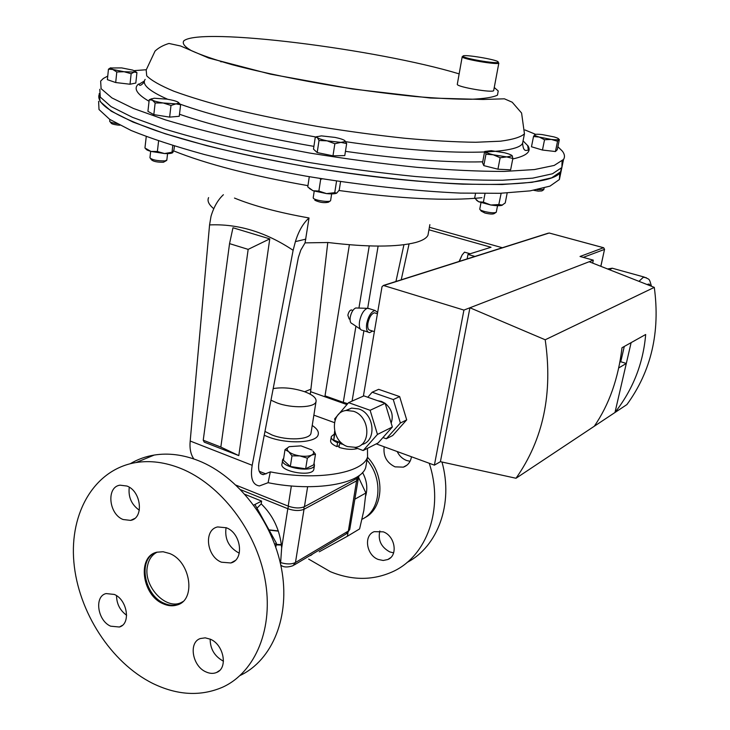 <?xml version="1.0" encoding="UTF-8"?>
<svg xmlns="http://www.w3.org/2000/svg" width="730" height="730" viewBox="0 0 730 730"><rect width="100%" height="100%" fill="white"/><g stroke="black" fill="none" stroke-linecap="round" stroke-linejoin="round"><path stroke-width="1.09" d="M278.322 530.92L268.987 529.861M278.395 531.157L269.133 530.117M354.999 499.11L365.885 492.996L363.859 510.38L359.598 528.921L347.38 536.258L347.991 532.69M319.275 551.78L347.38 536.258M358.53 477.356L365.885 492.996M275.794 547.199L276.405 543.248L254.934 504.494L253.712 505.114M254.934 504.494L261.623 501.09L245.043 494.402M276.405 543.248L274.717 544.188M311.327 554.773L310.798 555.183M358.53 478.552L357.043 480.595L304.018 509.275L295.468 562.511L293.059 565.677C288.624 567.173 285.129 567.365 282.565 566.261L280.804 565.166M280.539 563.934L281.671 547.856C280.037 530.208 273.221 515.544 261.212 503.883L256.969 508.171M261.623 501.09L261.212 503.883M341.713 443.083L333.747 440.135L334.997 432.589M333.747 440.135L334.632 431.229M291.982 455.867L299.848 455.912L307.357 458.166L311.61 455.091L315.479 454.224L313.051 451.094C314.128 452.709 313.654 454.042 311.61 455.091C308.808 456.323 304.885 456.597 299.848 455.912C294.82 455.091 291.087 453.668 288.651 451.651L291.982 455.867L290.33 466.497L283.386 460.219L285.01 449.662L288.651 451.651C286.58 449.662 286.753 448.019 289.171 446.714L285.01 449.662M315.479 454.224L313.781 464.764L305.66 468.788L290.33 466.497M305.66 468.788L307.357 458.166M289.326 446.641L300.988 445.875L312.084 450.054M340.791 442.736L339.605 443.466L338.957 447.371C346.202 449.552 352.435 449.917 357.636 448.476M331.21 437.197L330.69 440.363C330.17 442.48 332.241 444.57 336.904 446.614L339.231 445.702M339.605 443.466L343.629 444.561M334.13 434.25L331.329 436.485C330.809 438.602 332.88 440.674 337.552 442.709L336.904 446.614M339.094 442.115L337.552 442.709M270.958 400.186L276.907 402.878C291.745 408.563 314.603 407.815 315.999 401.765C316.784 398.206 312.924 394.839 304.41 391.645C293.296 388.031 282.884 387.01 273.184 388.588M264.963 431.43L272.08 435.007C286.78 440.847 309.502 439.834 310.953 433.438L311.144 432.233M264.233 435.253L267.974 436.823C286.945 444.387 316.309 443.055 318.143 434.825C319.065 431.786 317.085 428.665 312.221 425.462M236.118 485.195L288.204 506.118C294.601 508.317 300.012 508.518 304.428 506.702L357.463 478.168L358.95 476.197M533.703 190.311L538.229 191.132L541.879 190.922L543.476 189.873M537.143 189.681L543.813 189.499M557.547 141.264L555.448 151.53L557.264 149.732L559.344 139.567L558.724 139.284C558.961 138.691 557.41 137.897 554.043 136.911L542.162 134.575C538.028 134.11 535.555 134.128 534.734 134.63L533.511 136.537L539.224 137.057L544.534 139.749L551.269 139.43L557.547 141.264L558.669 139.339C557.921 139.859 555.457 139.895 551.269 139.43L539.224 137.057C535.948 136.081 534.424 135.305 534.652 134.731L534.734 134.63M555.448 151.53L542.463 150.042L544.534 139.749M542.463 150.042L531.476 146.767L533.511 136.537M322.386 178.832L320.671 179.279L318.873 191.059L326.556 193.605C331.694 194.08 335.088 193.915 336.731 193.121L334.741 192.665L336.566 181.013M334.741 192.665L326.556 193.605L313.033 190.731L309.31 188.422M336.731 193.121L339.222 190.138L340.563 181.597M320.671 179.279L319.804 178.421M318.873 191.059L313.033 190.731L307.759 186.935L309.292 176.696M480.349 209.884L481.189 211.089L484.912 213.023C489.666 214.136 492.75 214.337 494.173 213.616L495.852 212.503M480.988 202.684L479.765 209.036C479.692 209.766 481.271 210.578 484.492 211.49C490.523 212.904 494.438 213.151 496.245 212.248L496.318 211.983M512.843 158.474L512.287 155.873L506.739 156.913L512.843 158.474L510.626 169.844L497.933 169.196L500.132 157.753L506.739 156.913L493.252 154.787L500.132 157.753M485.952 154.222L493.252 154.787C488.698 153.619 486.125 152.57 485.532 151.648L485.952 154.222L483.798 165.619L482.539 162.763L484.665 151.475L491.217 150.663L504.485 152.762C508.992 153.902 511.593 154.942 512.287 155.873M497.933 169.196L483.798 165.619M110.184 121.901L111.124 123.078C111.398 123.844 113.597 124.501 117.74 125.058L119.884 125.213M109.673 121.262C110.002 122.229 112.803 123.06 118.068 123.762M136.939 72.617L135.807 83.047L130.013 84.233L115.696 82.536L107.383 79.67L108.451 69.177L112.721 69.46L116.791 71.978L124.091 71.732L131.144 73.712L134.174 72.06L136.939 72.617L135.114 71.239M115.696 82.536L116.791 71.978M110.778 67.771L108.451 69.177M130.013 84.233L131.144 73.712M134.174 72.06L124.091 71.732L112.721 69.46L110.476 67.99L121.627 67.899L132.86 70.135L135.178 71.649L134.174 72.06M347.535 446.577L355.574 447.344C371.679 445.327 370.101 416.264 353.493 411.273L346.421 410.461C329.714 411.766 330.736 441.285 347.535 446.577M361.505 444.597C376.908 441.714 374.782 413.727 358.676 408.909L351.632 408.106L345.39 410.634M391.171 423.144C393.671 415.47 391.663 408.873 385.166 403.343L363.887 395.879L348.584 402.659L370.119 410.287L385.157 403.316L392.348 427.013L378.195 442.891L363.175 450.529L354.88 447.454M385.084 403.288L381.489 401.427L377.702 400.706M376.242 443.876L434.396 465.147L440.418 461.679L516.01 478.26C543.257 439.56 552.984 393.406 545.201 339.779L469.928 307.768L463.924 310.086L383.405 285.457L382.027 286.68L363.385 396.107M363.175 450.529L377.465 434.423L370.119 410.287M335.034 420.206L334.65 418.92L337.607 415.47M338.255 414.713L348.584 402.659M367.801 397.248L372.154 392.22L393.269 399.547L400.387 423.017L386.307 438.766L382.958 437.553M383.761 285.512L549.206 233.016L603.546 247.735L580.021 256.476L593.308 260.145L469.928 307.768L440.418 461.679M593.308 260.145L592.669 263.101M631.121 342.625L614.979 412.496C633.019 389.364 643.249 363.367 645.676 334.495L622.006 347.726C618.328 378.615 609.076 404.803 594.256 426.265L626.933 404.557C651.224 371.196 660.349 332.132 654.29 287.374L545.201 339.779M516.01 478.26L594.256 426.265M589.192 261.732L654.29 287.374M463.924 310.086L434.396 465.147M400.387 423.017L406.701 419.878L399.648 396.591L378.651 389.336L372.154 392.22M406.701 419.878L392.676 435.527L386.307 438.766M618.73 367.938L626.313 363.458L620.765 361.751L624.278 346.458M619.87 362.272L620.765 361.751M393.269 399.547L399.648 396.591M377.465 434.423L392.348 427.013M502.34 247.735L429.386 227.276M428.939 229.786L491.044 247.26L467.976 254.441L467.136 258.904M467.976 254.441L474.92 256.431M459.106 261.45L462.163 254.907M459.362 261.367L462.099 254.998L464.508 252.151L470.156 253.766M350.053 319.256L349.15 318.974L347.863 315.25C348.557 312.166 349.697 310.396 351.294 309.912L351.988 310.14M356.934 308.014L355.738 307.978C353.137 309.191 351.303 312.257 350.245 317.167C349.752 320.908 350.345 323.043 352.043 323.591L360.401 329.193M369.517 308.735L367.245 308.325C363.631 310.04 361.067 314.356 359.562 321.273C358.85 326.538 359.671 329.531 362.016 330.279M377.638 312.44L374.992 310.469C371.196 311.673 368.431 316.044 366.715 323.582C365.967 329.367 366.962 332.378 369.69 332.615L372.583 331.046M375.749 313.216L374.444 312.805C371.451 313.754 369.27 317.203 367.911 323.153C367.318 327.724 368.102 330.106 370.265 330.298L374.371 331.63M428.501 232.222L427.962 235.243C426.53 238.181 422.451 240.599 415.717 242.479C396.919 247.251 367.728 247.26 328.135 242.515L305.067 242.862L309.027 217.969C303.151 223.225 298.616 231.109 295.404 241.612L305.834 239.139M367.455 448.348L367.555 456.861C363.294 473.113 316.948 481.17 270.328 471.872L263.329 474.655C259.205 474.007 257.772 469.892 259.031 462.327L298.387 257.389L300.806 250.089L305.067 242.862M401.226 279.809L409.065 243.957M403.936 244.732L395.943 281.479M310.223 394.2L310.615 391.691L346.933 404.584M327.779 242.47L310.615 391.691M366.451 463.24L365.748 467.282C361.441 483.88 314.74 492.175 268.093 482.703L259.415 485.943C252.525 484.848 250.125 477.967 252.197 465.302L293.122 250.299C265.857 232.113 238.007 223.654 209.565 224.922L211.025 216.281C213.78 207.046 217.896 199.856 223.38 194.727M378.122 246.092L367.683 308.233M363.905 330.736L352.088 401.108M203.241 440.217L204.227 442.134L238.801 455.611L269.762 238.883L232.97 227.76L229.548 243.628L203.241 440.217L220.834 447.07L248.163 249.377L229.548 243.628M193.851 458.96C190.703 454.443 189.481 448.457 190.192 441.029L209.565 224.922M213.762 208.734L213.461 208.479C208.698 204.409 207.074 200.786 208.597 197.611M234.485 198.067C253.565 205.878 278.404 212.512 309.027 217.969M270.328 471.872L268.093 482.703M295.404 241.612L293.122 250.299M238.801 455.611L220.834 447.07M269.762 238.883L248.163 249.377M349.378 244.769L325.014 395.852L343.292 402.339L355.93 326.201M358.932 308.078L369.243 245.928M347.736 403.654L343.292 402.339M99.116 94.672C95.959 103.979 114.957 115.97 156.092 130.652C197.492 144.814 260.847 159.596 326.474 169.917C452.39 189.982 555.202 188.011 560.695 171.386L561.653 167.882M562.219 165.856L562.41 164.962M501.154 193.258L498.818 204.564L502.477 205.112M507.177 192.994L505.242 202.94L501.729 205.395C499.466 205.887 495.816 205.76 490.788 205.002L478.697 201.781L476.444 200.202M498.818 204.564L490.788 205.002L483.388 202.146L485.021 193.55M483.388 202.146L478.697 201.781L474.655 198.149L475.531 193.486M557.875 146.73L562.328 151.092C564.682 154.121 565.084 156.904 563.542 159.441L554.198 165.436L534.424 169.561L504.293 171.422C479.318 171.459 450.273 170.099 417.168 167.343C382.401 163.775 346.522 159.003 309.547 153.026L255.993 142.907C221.993 135.47 191.844 127.805 165.564 119.921L133.481 108.487L111.909 97.911L101.105 88.686L100.64 81.112L103.322 78.466L107.748 76.084M134.183 70.637L146.21 69.742M524.97 129.958L535.619 134.338M562.082 161.175L561.872 167.535L552.491 173.776L532.708 178.147L502.587 180.237C477.63 180.419 448.631 179.188 415.571 176.523C380.859 173.037 345.053 168.311 308.151 162.352L254.715 152.205C220.798 144.722 190.731 136.975 164.515 128.982L132.522 117.347L111.015 106.553L100.256 97.081L99.818 89.252M498.216 61.913C497.075 59.595 462.939 53.947 463.048 56.1L463.076 56.283C463.45 58.409 496.601 64.076 498.161 62.287L498.216 61.913M498.198 62.342L498.745 63.163C497.139 65.043 462.583 59.13 462.209 56.913L462.51 56.493M493.717 90.356L493.672 90.611C492.914 93.093 457.61 87.098 457.272 84.434L462.181 56.867M150.617 158.684L151.511 159.815C153.309 161.494 157.288 162.306 163.456 162.252L166.458 160.554M149.924 157.799C152.196 159.925 157.251 160.956 165.08 160.901L166.832 159.998M180.62 104.737L179.242 116.289L169.634 117.119L153.82 114.628L155.143 102.957L163.21 102.985L170.993 105.458L175.966 103.879L180.62 104.737L178.366 102.355M169.634 117.119L170.993 105.458M153.82 114.628L147.925 111.352L149.221 99.782L152.305 100.138L155.143 102.957M151.639 98.769L149.221 99.782M151.384 98.988L154.249 98.24L166.887 99.143C171.942 99.974 175.547 100.904 177.7 101.944L178.695 103.149L175.966 103.879L163.21 102.985C158.045 102.136 154.413 101.187 152.305 100.138L151.384 98.988L149.559 99.718M146.255 136.556L144.941 147.998L150.955 151.42L164.515 153.546L157.379 151.493L158.593 140.936M157.379 151.493L150.955 151.42C147.551 150.435 145.817 149.513 145.772 148.655M172.554 152.78C171.377 153.473 168.694 153.729 164.515 153.546L172.006 152.242L172.8 145.535M172.006 152.242L172.8 152.57L174.023 149.522L174.433 146.036M144.941 147.998L145.626 148.555M98.605 101.324L99.006 109.518L109.692 119.355L131.099 130.478C150.59 138.399 174.954 146.392 204.208 154.468C235.763 162.379 269.726 169.606 306.098 176.158C361.168 185.228 415.361 191.123 460.511 193.103L500.059 193.295L530.153 190.868L549.964 186.132L559.399 179.516L559.773 173.11M99.234 93.54L100.083 101.534L111.206 111.161L133.006 122.065L165.199 133.772L206.663 145.653C238.327 153.455 272.345 160.6 308.708 167.097C363.732 176.112 417.761 182.044 462.729 184.161L502.094 184.517L532.024 182.308L551.707 177.819L561.06 171.468L561.945 167.188M314.812 200.139L314.931 200.285C319.722 202.52 324.229 203.159 328.445 202.201L330.142 201.005M313.197 197.702L313.398 198.286C315.05 200.485 329.65 202.548 330.553 200.714L330.635 200.367M334.851 143.737L340.974 142.386L346.659 143.582L344.843 140.644L345.199 141.556L340.974 142.386L327.113 140.844L334.851 143.737L332.98 155.828L317.194 152.57L319.019 140.498L327.113 140.844C321.994 139.758 318.727 138.663 317.331 137.559L319.019 140.498M346.659 143.582L344.779 155.581L332.98 155.828M317.194 152.57L313.489 149.13L315.278 137.176L317.331 137.559L317.021 136.72L321.401 135.871L335.061 137.413C340.089 138.463 343.346 139.539 344.843 140.644M317.221 136.528L315.278 137.176M182.801 601.63C167.325 612.151 142.423 586.391 147.56 565.613C148.929 559.162 152.141 554.663 157.187 552.126M239.303 553.103L238.555 552.802C228.691 547.217 224.53 538.831 226.063 527.644M221.446 562.2C206.462 556.534 203.497 529.706 217.64 526.932L226.346 527.763C241.21 533.146 244.55 559.746 230.853 562.967L221.446 562.2M139.33 510.233C131.446 504.576 128.097 496.911 129.274 487.239M123.078 519.514C108.66 514.102 106.178 486.846 120.049 485.167L126.993 486.052C141.346 491.226 144.12 518.337 130.606 520.39L123.078 519.514M126.628 615.262C120.03 610.462 116.663 603.938 116.535 595.68M110.622 626.176C97.51 620.628 94.051 596.355 106.051 593.572L114.327 594.439C127.385 599.768 131.099 623.94 119.401 627.015L110.622 626.176M223.462 661.134L222.76 660.814C214.41 656.024 210.213 648.788 210.158 639.106M205.833 671.846C192.309 666.079 188.34 642.382 200.321 638.54L205.212 637.837L210.477 639.252C223.9 644.773 228.18 668.297 216.582 672.476C213.269 673.854 209.692 673.644 205.833 671.846M180.374 603.464L178.102 604.44C173.649 605.873 168.949 605.471 164.022 603.254C144.65 595.351 137.906 560.95 154.331 553.13M163.118 603.756C141.812 595.133 136.966 556.324 156.895 552.199L163.1 551.743L169.606 553.504C190.731 561.562 196.261 599.987 177.198 604.951C172.745 606.375 168.055 605.982 163.118 603.756M180.611 468.377C220.35 484.218 256.02 530.327 264.99 579.109C274.069 627.919 255.582 672.284 222.54 687.231C200.613 696.612 177.372 695.352 152.816 683.462C110.896 662.639 78.165 611.594 73.867 562.018C69.441 512.46 94.69 469.244 136.026 462.537C150.289 460.301 165.153 462.254 180.611 468.377M130.323 463.687C137.623 459.352 145.599 456.478 154.24 455.055C168.384 452.81 183.111 454.671 198.405 460.648C237.533 476.024 272.564 520.864 281.488 568.588C290.522 616.33 272.564 660.13 240.161 675.46M384.181 446.787C383.058 456.031 386.672 462.729 395.021 466.853L403.352 467.145C407.869 465.484 410.579 462.026 411.464 456.761M397.184 451.541C399.292 455.876 402.431 458.86 406.592 460.493L410.068 461.287M378.259 559.463L383.204 560.485L387.84 559.518C398.288 555.475 395.085 535.911 383.259 531.841L374.216 531.668C363.394 535.4 366.323 555.202 378.259 559.463M379.828 530.956C377.793 540.163 381.115 547.153 389.82 551.926L393.616 552.865M365.693 495.798C367.856 488.087 366.807 480.322 362.536 472.492M310.898 389.19L304.666 391.736M308.653 559.098L330.334 571.672C352.161 580.596 372.975 580.587 392.767 571.663C427.077 556.223 444.214 508.317 429.231 463.258M407.021 562.474C437.872 546.56 453.622 503.673 441.988 462.026M362.053 519.258C380.75 510.699 383.633 478.98 366.998 460.082M364.516 517.835C383.56 508.737 385.413 475.586 367.491 457.254M282.565 460.511L282.072 463.714C278.559 471.27 311.938 477.42 313.791 469.545L313.927 468.696M283.687 458.267L282.692 459.644C279.188 467.154 312.604 473.305 314.447 465.475L314.064 463.002M280.685 562.593C286.662 564.399 291.589 564.372 295.468 562.511L348.347 531.048L356.979 478.424M281.671 547.856L287.802 508.7C294.19 510.9 299.601 511.091 304.018 509.275L303.926 506.948M240.727 489.739L287.802 508.7L288.487 506.228M294.144 565.029L345.993 534.077L349.852 528.912M281.379 544.562L276.223 544.416M307.64 486.727L304.428 506.702M291.361 485.961L288.204 506.118M357.746 476.489L357.463 478.168M638.978 281.342L643.294 277.281L646.278 277.692M650.594 285.923L649.07 284.043L646.935 284.481M614.514 268.841L612.233 268.211L609.468 269.717M600.808 266.313L604.531 249.395L583.27 257.371M549.398 233.062L603.582 247.716L604.531 249.395L603.737 247.798M604.559 249.213L600.872 266.331M383.405 285.457L548.203 233.189M259.177 471.288L265.985 473.962M334.395 422.606L313.863 415.151M190.192 441.029L252.197 465.302M221.801 61.767L220.77 61.776M523.255 139.886L522.607 143.189C517.771 155.089 441.796 155.946 345.281 141.629M316.19 137.039C257.371 126.801 211.381 115.614 178.22 103.468M167.699 99.28C149.139 91.077 141.62 84.452 145.142 79.397M527.854 145.635C531.741 151.484 526.713 155.91 512.752 158.939M482.722 161.814C447.408 162.744 401.646 159.25 345.445 151.338M313.9 146.374C258.484 136.756 213.68 126.044 179.489 114.254M149.048 101.269C136.775 94.133 133.261 88.394 138.518 84.032M494.256 87.5L498.216 90.958L497.477 95.137C493.069 97.336 484.346 98.705 471.315 99.262C455.876 99.28 436.978 98.34 414.603 96.451C390.714 94.015 365.493 90.776 338.948 86.742C299.145 80.245 261.586 72.462 232.313 64.742C214.529 59.668 200.914 54.978 191.442 50.68C184.571 46.711 182.025 43.435 183.823 40.825C200.622 26.745 378.122 49.275 459.134 73.876M524.45 133.809C520.937 137.094 512.925 139.549 500.442 141.2L475.695 142.268C455.255 142.012 431.594 140.68 404.694 138.253C376.498 135.214 347.425 131.281 317.477 126.436C287.848 121.189 260.108 115.504 234.248 109.39C210.204 103.195 190.065 97.136 173.822 91.204C160.189 85.501 151.156 80.364 146.712 75.783L146.182 69.971L155.043 51.091C158.583 47.751 163.228 45.205 168.958 43.462L180.593 45.99L208.661 58.026L270.629 74.195L352.298 88.969L430.472 98.03L483.132 99.472L504.412 98.815L512.195 102.209L521.585 113.022L524.45 133.809L522.607 143.189C523.273 152.132 526.129 150.489 528.356 150.042L527.671 145.608L523.063 140.863M173.576 150.864C206.043 163.967 250.828 175.565 307.951 185.657M338.994 190.512C400.35 198.806 448.001 201.197 481.928 197.702M358.53 477.32L349.752 529.478L346.951 533.53M312.248 554.371L310.615 555.548M281.433 545.045L276.15 544.909M315.999 401.765L310.953 433.438M359.06 475.577L358.859 476.736M543.786 189.645L544.115 188.057M496.281 212.193L497.541 205.678M109.692 121.216L109.874 119.474M135.178 71.649L135.798 72.133M110.476 67.99L109.646 68.328M607.542 268.959L612.233 268.211L644.061 277.026C650.211 279.818 649.07 278.312 651.47 286.26M346.421 410.461L351.632 408.106M362.591 330.307L368.039 332.077M374.444 312.805L377.419 313.745M367.856 308.215L374.992 310.469M355.738 307.978L367.245 308.325M351.294 309.912L352.882 310.423M429.861 224.639L427.962 235.243M367.555 456.861L365.748 467.282M260.537 473.56L263.329 474.655M560.695 171.386L561.333 168.311M144.44 80.975L139.056 84.206C139.494 86.231 141.255 85.492 144.339 81.997M563.542 159.441L561.872 167.535M463.048 56.1L462.181 56.721M498.836 63.099L493.672 90.611M498.161 62.287L498.745 63.163M149.951 157.744L150.672 151.338M166.805 160.271L167.581 153.601M178.695 103.149L180.483 104.563M559.399 179.516L561.06 171.468M330.599 200.65L331.648 193.879M313.234 197.638L314.21 191.141M317.021 136.72L316.154 137.048M345.199 141.556L346.057 142.277M136.026 462.537L154.24 455.055M177.198 604.951L178.102 604.44M216.582 672.476L219.493 670.56M119.401 627.015L122.339 625.373M130.606 520.39L134.53 518.565M230.853 562.967L234.996 560.658M407.084 465.065L403.352 467.145M390.486 557.766L387.84 559.518M313.791 469.545L314.447 465.475"/></g></svg>
